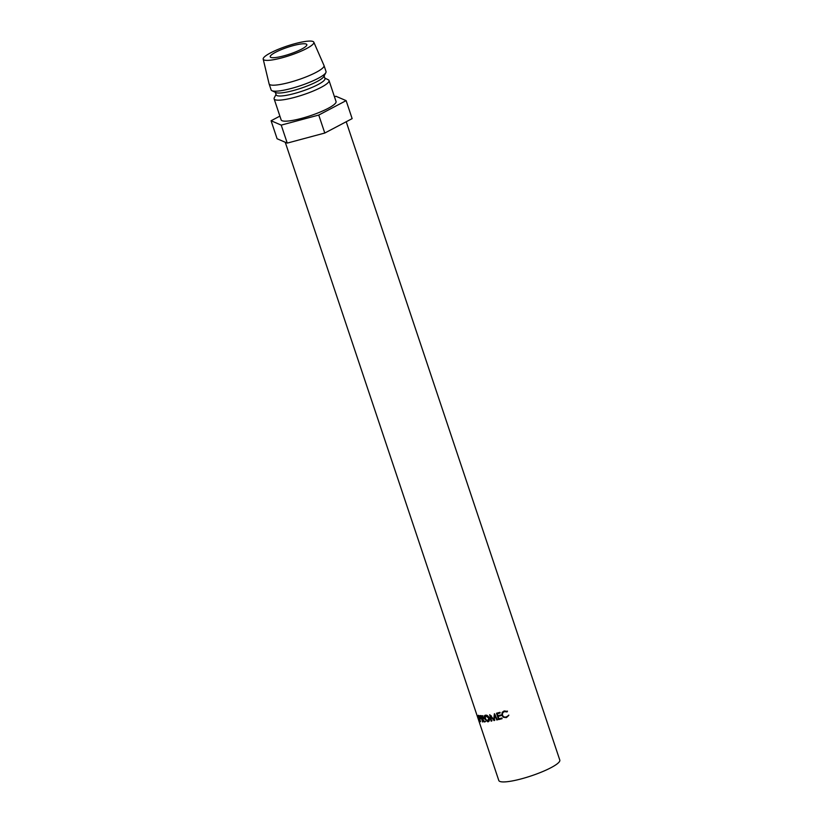 <?xml version="1.0" encoding="UTF-8"?>
<svg xmlns="http://www.w3.org/2000/svg" width="823" height="823" viewBox="0 0 823 823"><rect width="100%" height="100%" fill="white"/><g stroke="black" fill="none" stroke-linecap="round" stroke-linejoin="round"><path stroke-width="1.23" d="M498.604 719.59L496.485 713.243A32.159 5.915 -18.5 0 0 499.283 712.523A32.159 5.915 -18.5 0 0 499.973 712.337L500.189 712.985A32.159 5.915 -18.5 0 1 499.51 713.171A32.159 5.915 -18.5 0 1 497.246 713.757L497.905 715.712A32.159 5.915 -18.5 0 0 500.158 715.125A32.159 5.915 -18.5 0 0 500.847 714.94L501.063 715.588A32.159 5.915 -18.5 0 1 500.374 715.773A32.159 5.915 -18.5 0 1 498.121 716.36L498.933 718.798A32.159 5.915 -18.5 0 0 501.197 718.212A32.159 5.915 -18.5 0 0 501.876 718.026L502.092 718.685A32.159 5.915 -18.5 0 1 501.413 718.87A32.159 5.915 -18.5 0 1 498.604 719.59L499.139 719.127A30.554 5.617 -18.5 0 0 501.804 718.438A30.554 5.617 -18.5 0 0 501.999 718.386M498.121 716.36L498.625 715.907A30.554 5.617 -18.5 0 0 500.765 715.352A30.554 5.617 -18.5 0 0 500.96 715.29M497.246 713.757L497.75 713.304A30.554 5.617 -18.5 0 0 499.9 712.739A30.554 5.617 -18.5 0 0 500.086 712.687M498.193 716.298L497.987 715.691M497.318 713.695L497.113 713.088M283.842 55.851A19.299 3.549 161.5 0 1 270.232 56.859A19.299 3.549 161.5 0 1 293.235 45.615A19.299 3.549 161.5 0 1 306.835 44.607A19.299 3.549 161.5 0 1 283.842 55.851M507.421 711.391L507.05 711.936L504.345 711.607L502.647 712.862L502.411 715.125C503.151 716.782 504.406 717.389 506.186 716.967L508.768 715.413L506.402 717.615L503.388 717.286L501.824 715.249L502.174 712.358L504.16 710.949L507.421 711.391M346.216 121.742L559.805 760.092A32.159 5.915 161.5 0 1 521.473 778.825A32.159 5.915 161.5 0 1 498.8 780.502L285.242 142.235M276.034 94.45L274.296 97.783A28.949 5.319 -18.5 0 0 274.131 98.894L281.147 119.88A28.949 5.319 -18.5 0 0 301.557 118.378A28.949 5.319 -18.5 0 0 336.051 101.507L329.025 80.52A28.949 5.319 -18.5 0 0 328.233 79.738L324.838 78.123M274.131 98.894A28.949 5.319 -18.5 0 0 294.531 97.392A28.949 5.319 -18.5 0 0 329.025 80.52M275.314 92.299L276.178 94.871A25.729 4.732 -18.5 0 0 294.315 93.534A25.729 4.732 -18.5 0 0 324.972 78.545L324.118 75.973M263.195 59.122L269.09 83.823A28.949 5.319 -18.5 0 0 269.111 83.905L271.117 89.902A28.949 5.319 -18.5 0 0 271.919 90.684L275.88 92.567A25.729 4.732 -18.5 0 0 293.317 90.54A25.729 4.732 -18.5 0 0 323.82 76.529L325.857 72.63A28.949 5.319 -18.5 0 0 326.021 71.529L324.015 65.531A28.949 5.319 -18.5 0 0 323.984 65.449L313.82 42.189A26.696 4.907 -18.5 0 0 295.035 43.65A26.696 4.907 -18.5 0 0 263.195 59.122A26.696 4.907 -18.5 0 0 282.042 57.816A26.696 4.907 -18.5 0 0 313.82 42.189M271.919 90.684A28.949 5.319 -18.5 0 0 291.527 88.39A28.949 5.319 -18.5 0 0 325.857 72.63M269.111 83.905A28.949 5.319 -18.5 0 0 289.521 82.403A28.949 5.319 -18.5 0 0 324.015 65.531M334.436 96.682L335.969 96.281L346.123 100.632L318.758 115.055L281.229 125.117L271.076 120.755L279.892 116.115M318.758 115.055L324.776 133.038L352.141 118.625L346.123 100.632M324.776 133.038L287.248 143.099L281.229 125.117M287.248 143.099L277.094 138.748L271.076 120.755M494.088 720.609A32.159 5.915 -18.5 0 0 494.201 720.588L494.746 715.578L496.835 720.012A32.159 5.915 -18.5 0 0 497.37 719.888L494.458 713.726A32.159 5.915 -18.5 0 1 494.386 713.736L493.759 719.467L489.757 714.693A32.159 5.915 -18.5 0 1 489.685 714.703L491.115 721.174A32.159 5.915 -18.5 0 0 491.588 721.092L490.57 716.422L494.088 720.609L494.839 720.094M482.155 719.045A32.159 5.915 -18.5 0 1 481.918 719.035L482.895 721.966A32.159 5.915 -18.5 0 1 482.607 721.956L480.478 715.609A32.159 5.915 -18.5 0 0 481.136 715.629L483.276 717.286L482.535 719.045L484.881 721.936A32.159 5.915 -18.5 0 1 484.449 721.956L482.155 719.045L483.461 718.458M483.008 718.952L483.821 718.458M485.57 715.166C487.165 715.125 488.399 716.113 489.263 718.129C489.767 720.207 489.294 721.432 487.833 721.833L484.438 718.746C483.831 716.72 484.212 715.526 485.57 715.166L485.035 715.321M488.451 721.648L488.913 721.267L487.926 721.113M480.406 718.829L479.799 718.839A32.159 5.915 -18.5 0 1 479.634 718.798L480.611 721.73A32.159 5.915 -18.5 0 1 480.416 721.678L478.297 715.331A32.159 5.915 -18.5 0 0 478.739 715.434L480.426 717.275L480.406 718.829L479.799 718.839L481.218 718.263M479.634 718.798L480.622 718.407M479.49 715.722L478.708 716.031L479.418 718.15L480.385 717.162M479.84 718.242L480.169 717.255L479.14 716.113L480.55 715.547M484.438 718.746L485.632 718.17M486.877 715.249L485.344 715.959L485.683 715.156M486.66 715.29L485.344 715.959M488.121 721.02L489.397 720.29M489.778 717.656L488.811 718.201L485.807 715.815L484.809 718.716L488.121 721.03M487.607 721.185L488.811 718.201M484.449 721.956L485.693 721.37M481.918 719.035L483.235 718.458A30.554 5.617 -18.5 0 0 483.389 718.458M482.124 715.773L480.992 716.277L481.702 718.386L483.224 717.162M482.319 718.407L484.006 717.749M480.992 716.277A32.159 5.915 -18.5 0 0 481.63 716.277L482.906 715.701M482.926 717.296L481.63 716.277M491.424 715.887L490.57 716.422M495.395 715.084L494.746 715.578M497.452 719.528L496.835 720.012M494.51 718.952L493.759 719.467M494.808 715.526L494.89 714.631M492.02 720.639L491.115 721.174M507.05 711.936L504.489 711.257L502.647 712.862M508.768 715.094L506.546 717.265L503.666 716.884L502.143 714.837L502.339 712.142M507.431 711.082L507.071 711.617M480.128 718.232L481.517 717.656"/></g></svg>
